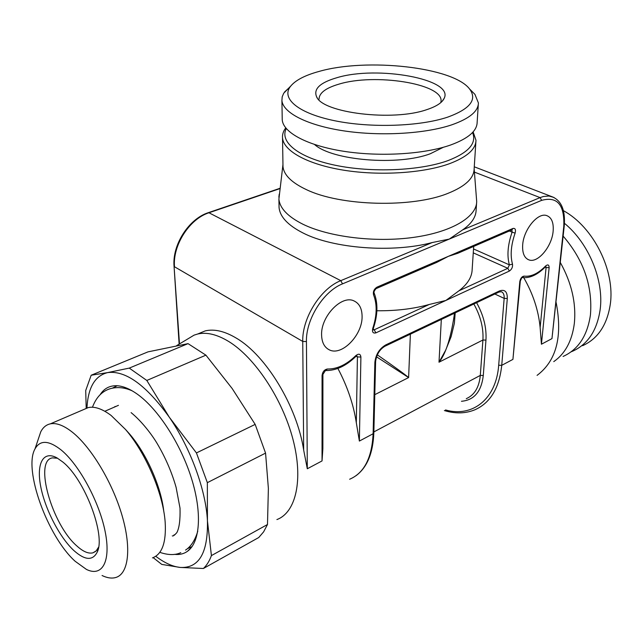 <?xml version="1.0" encoding="UTF-8"?>
<svg xmlns="http://www.w3.org/2000/svg" width="643" height="643" viewBox="0 0 643 643"><rect width="100%" height="100%" fill="white"/><g stroke="black" fill="none" stroke-linecap="round" stroke-linejoin="round"><path stroke-width="0.96" d="M563.437 210.687C593.368 226.915 615.367 270.735 610.263 304.485C607.048 325.045 597.829 338.781 582.614 345.693M571.153 351.801L572.632 351.199C587.815 344.31 596.977 330.534 600.12 309.854C604.227 280.621 588.795 243.142 564.458 223.314M563.164 236.126C583.707 260.085 592.79 286.368 590.427 314.982C587.348 335.783 578.234 349.607 563.083 356.455M560.375 262.625C571.675 283.008 576.321 303.303 574.328 323.501C572.021 340.999 565.165 353.706 553.76 361.623M556.163 302.604C562.705 336.675 556.34 360.932 537.074 375.375M551.967 338.612L563.774 226.408L564.241 225.902L551.967 338.612L541.43 344.222L540.136 327.512C538.48 310.352 533.015 293.747 523.748 277.696M512.929 359.381L519.793 281.586L520.316 280.983L512.929 359.381L501.733 365.337L498.687 365.248C496.187 399.568 472.155 417.588 445.511 409.945M321.588 334.77C321.765 342.365 324.361 347.397 329.385 349.88C341.795 356.351 362.403 335.124 362.089 316.653C362.065 308.584 359.3 303.303 353.787 300.82C341.537 294.872 320.905 316.364 321.588 334.77M553.141 231.159C551.983 246.357 538.014 263.252 529.125 259.965C524.342 258.173 522.196 253.109 522.687 244.79C523.619 229.623 537.669 212.463 546.478 215.509C551.565 217.31 553.784 222.526 553.141 231.159M376.87 310.754C395.967 310.971 413.417 308.881 429.235 304.477L445.856 300.458L458.965 290.789C467.622 284.118 472.018 276.956 472.163 269.329L473.69 246.422M512.905 228.474C515.26 228.04 515.999 229.591 515.115 233.128C510.984 245.071 510.116 255.432 512.503 264.193C512.825 267.094 511.78 269.385 509.369 271.057L375.874 332.865C373.004 333.58 371.967 332.061 372.771 328.3C376.999 315.536 377.256 304.388 373.551 294.84C372.892 291.625 374.049 289.053 377.007 287.132L512.905 228.474L511.924 229.889L457.808 253.286L448.316 256.348L436.782 262.376L376.388 288.49M282.96 164.6L278.909 199.073C279.785 208.236 287.783 216.611 302.885 224.214C328.959 237.026 375.199 242.732 413.473 237.396C451.82 232.099 476.744 216.94 476.688 201.492L474.148 168.635M563.774 226.408C564.715 204.82 557.336 196.139 541.647 200.359L449.28 239.083L432.233 242.548C392.664 253.141 333.114 248.528 302.949 232.943C287.903 225.259 279.946 216.787 279.062 207.52L279.022 205.318M197.763 333.974L205.278 330.872C214.376 328.766 224.769 331.209 236.455 338.218C265.937 355.378 297.05 406.384 303.673 450.068L307.306 468.763L306.438 341.554C305.795 319.418 323.493 291.247 342.51 283.86L449.28 239.083L462.703 229.848C471.552 223.651 476.029 217.012 476.125 209.931L476.559 203.325M278.861 197.152L279.239 194.154M473.827 303.994C480.578 316.051 483.608 328.059 482.917 340.01L439 362.21L445.639 350.242L451.137 336.619L454.368 323.308L455.196 312.852M374.789 394.665L408.618 377.57L376.517 356.817M410.379 334.151L408.618 377.57C405.452 374.773 395.019 367.193 377.304 354.823M441.323 319.45L439 362.21C445.478 354.422 450.534 338.974 454.159 315.858M187.161 339.311L194.098 335.132L197.666 334.014C206.716 331.933 217.069 334.432 228.739 341.505C254.821 357.444 282.357 398.732 292.927 439.201C303.584 479.71 295.965 512.551 276.892 519.568M322.063 375.472L322.915 374.411L322.866 448.726L322.039 460.927L322.063 375.472C322.625 371.718 324.41 369.564 327.424 369.01C337.036 369.17 346.513 364.694 355.844 355.595C358.754 353.369 360.442 353.843 360.9 357.026L359.373 441.066L356.318 422.781C353.537 404.511 347.389 386.395 337.88 368.439M255.175 424.396L265.567 453.114L268.38 488.463L267.488 524.511L211.418 555.592L207.44 520.838L207.351 482.66L196.436 452.929L255.175 424.396L232.147 388.501L205.913 355.161L188.037 343.635L148.003 351.866L91.177 375.231L85.712 390.518L86.202 408.466M207.351 482.66L265.567 453.114M196.436 452.929L169.278 417.178C146.154 385.133 125.626 370.272 107.67 372.594C94.923 375.745 88.011 387.6 86.942 408.144M155.767 556.275C164.415 562.866 172.525 566.579 180.096 567.431C198.976 568.508 208.091 552.972 207.44 520.838C205.937 490.103 190.441 447.793 169.278 417.178L146.813 380.455L205.913 355.161M91.177 375.231L107.67 372.594L129.267 368.101L146.813 380.455M174.317 554.338C179.317 554.949 183.697 553.945 187.443 551.316C200.11 542.483 202.336 512.985 191.493 478.4C180.699 443.839 158.154 409.117 137.586 394.352C129.942 388.886 122.998 386.009 116.753 385.728C109.543 385.535 103.981 388.557 100.051 394.81M117.155 385.752L112.437 388.139M192.096 546.558L187.29 548.76M163.812 511.675C161.248 486.992 146.58 453.709 129.629 434.041L125.658 429.62M83.405 409.663L88.284 407.574C94.682 406.223 102.293 408.852 111.118 415.458L125.514 429.46C145.84 452.985 163.274 493.808 165.179 522.357C166.344 542.475 162.1 554.314 152.455 557.883M102.06 575.517C107.301 578.033 111.93 578.676 115.957 577.446C128.584 573.644 131.686 548.23 122.009 515.316C112.404 482.451 91.298 447.383 72.603 432.385C63.922 425.489 56.512 422.636 50.371 423.841L88.284 407.574M38.218 439.33L40.734 431.871C42.993 427.418 46.208 424.742 50.371 423.841M75.183 561.299C47.534 536.543 23.228 469.334 34.995 448.91C40.027 439.836 48.788 440.222 61.27 450.068C79.21 464.841 99.287 501.878 105.163 531.6C111.199 561.443 102.229 577.285 86.451 569.425L75.183 561.299M73.832 550.512C84.924 560.399 92.713 560.937 97.206 552.136C105.991 535.33 84.627 479.107 62.757 461.971L56.962 457.88C43.129 450.221 36.273 463.683 40.686 486.373C44.97 508.983 59.494 537.21 73.832 550.512M98.572 547.177L96.193 550.882L92.962 552.819C88.485 553.945 83.092 551.638 76.774 545.883C51.89 524.447 33.701 460.444 52.429 457.88L57.565 458.226M319.057 99.255C319.065 93.042 325.712 88.003 339.006 84.12C374.459 73.133 442.046 83.477 441.074 100.742L440.873 102.534M336.795 77.739C320.037 82.634 313.302 88.983 316.605 96.796C322.601 112.927 392.817 121.607 426.614 109.704C436.259 106.537 442.111 102.759 444.16 98.355C454.288 79.081 377.144 65.305 336.795 77.739M469.575 88.983C453.066 66.993 366.631 57.693 319.073 71.429C304.589 75.384 294.952 80.504 290.17 86.789C281.288 98.805 298.569 113.377 334.698 120.739C370.689 128.15 419.686 126.51 447.576 117.171C470.154 108.972 477.484 99.577 469.575 88.983L474.952 94.384L478.4 102.952C478.279 111.319 469.438 118.601 451.876 124.798C425.425 133.784 380.833 136.429 344.069 130.915C307.241 125.417 282.96 112.806 281.915 100.549L282.189 96.852L283.708 93.235L290.604 86.202M471.295 90.711L474.952 94.384M478.304 104.455L477.146 122.331C477.002 130.987 468.217 138.526 450.783 144.94C424.533 154.232 380.326 156.988 343.876 151.314C307.37 145.656 283.282 132.627 282.237 119.952L281.915 100.549M282.205 118.111L282.237 119.952M314.54 144.506C332.182 160.541 398.25 166.031 430.392 153.709L443.373 147.263M286.272 128.576C279.295 141.918 298.256 157.543 334.963 165.195C371.558 172.895 420.192 170.797 448.083 160.565C468.763 152.512 476.921 143.156 472.541 132.506M285.725 127.909C283.306 131.132 282.237 134.475 282.526 137.932C283.571 150.992 307.483 164.383 343.7 170.194C379.852 176.021 423.705 173.168 449.77 163.587C467.083 156.972 475.82 149.208 475.981 140.295L473.127 131.863M282.944 164.986L282.992 166.577C283.828 174.968 291.601 182.636 306.317 189.589C340.364 206.17 412.251 208.099 448.163 193.27C465.275 186.357 473.931 178.24 474.132 168.916L475.876 141.894M153.155 557.634L161.755 564.401L180.096 567.431L203.397 568.492L258.743 537.524L263.614 531.865L267.488 524.511M211.418 555.592C209.417 561.066 206.741 565.366 203.397 568.492M129.267 368.101L188.037 343.635M444.369 410.564C455.332 413.883 465.516 413.618 474.928 409.776C490.312 402.936 499.249 388.131 501.733 365.337L507.303 298.473L504.168 298.384L498.687 365.248M359.373 441.066L373.117 433.752L374.869 362.459C375.705 354.566 379.322 348.723 385.704 344.929L499.482 290.933C504.771 289.125 507.375 291.641 507.303 298.473M307.306 468.763L322.039 460.927M519.793 281.586C520.492 278.226 521.939 276.41 524.141 276.12C531.014 276.964 538.167 273.58 545.61 265.985C547.876 264.177 549.058 264.731 549.138 267.649L541.43 344.222M509.369 271.057L507.817 268.3L458.965 290.789M473.521 248.937L509.385 264.868L507.817 268.3L473.264 252.852M377.007 287.132L376.115 288.603C374.322 290.596 373.663 292.051 374.13 292.991L373.551 294.84M429.235 304.477L374.218 329.803L373.173 329.24M375.874 332.865L374.218 329.803L373.229 329.899M342.51 283.86L340.774 280.653C320.712 288.385 302.025 318.116 302.749 341.441L174.486 266.757C172.581 245.144 189.564 218.781 209.152 212.696L279.946 188.6M432.233 242.548L340.774 280.653L208.589 212.584L279.986 188.303M179.132 344.142L174.052 266.226L179.493 343.925M208.388 212.648L208.589 212.584C188.978 218.628 172.147 244.678 174.052 266.226M494.845 294.012L504.168 298.384C504.369 294.807 503.405 292.581 501.267 291.705L498.88 292.091M476.592 302.684C483.568 315.223 486.687 327.697 485.947 340.107L483.287 375.496C481.398 391.579 474.124 400.171 461.465 401.28M373.864 431.919L480.305 375.408L482.917 340.01L485.947 340.107M466.279 398.668C474.478 395.075 479.156 387.319 480.305 375.408L483.287 375.496M374.869 362.459L375.616 361.535C376.549 354.51 379.651 349.414 384.932 346.247L385.704 344.929M499.482 290.933L498.63 292.211L385.165 346.135M355.981 475.732C367.097 467.501 373.044 453.186 373.84 432.771L373.117 433.752C371.935 457.929 364.107 473.087 349.639 479.236M327.424 369.01L325.446 370.529L322.915 374.411M355.844 355.595L355.86 356.423C346.111 365.939 336.08 370.641 325.792 370.545M355.941 356.343L356.736 355.579L357.412 356.921L356.318 422.781M360.9 357.026L357.412 356.921L356.118 356.182M114.068 407.236L115.386 406.456M173.827 535.064L175.025 534.598M306.438 341.554L302.749 341.441L303.673 450.068M474.421 172.099L540.08 197.61L462.703 229.848M553.977 197.449L548.929 196.019L543.415 196.501L540.08 197.61L541.647 200.359M509.377 230.99L512.101 232.131C507.753 244.734 506.845 255.641 509.385 264.868L512.503 264.193M545.658 266.266L545.545 266.684M545.843 266.419L546.084 267.56L545.111 267.142M549.138 267.649L546.084 267.56L540.136 327.512M545.61 265.985L545.465 266.773C537.588 274.802 529.856 278.395 522.277 277.551M524.141 276.12L521.907 277.495L520.316 280.983M511.924 229.889L512.101 232.131L515.115 233.128M372.771 328.3L373.406 328.163C377.827 314.845 378.068 303.118 374.13 292.991M278.909 199.073L279.062 207.52M454.32 313.27L454.159 315.85M197.666 334.014L205.278 330.872M191.718 547.089L187.443 551.316M114.84 406.665L114.261 407.156M118.441 405.339L104.817 411.271M129.629 434.041L125.514 429.46M34.995 448.91L40.734 431.871M98.548 547.217L97.206 552.136M95.453 551.541L92.962 552.819M441.074 100.742L441.026 101.707M317.168 97.712L316.605 96.796M442.159 101.289L444.16 98.355M290.17 86.789L284.487 92.053M282.992 166.577L282.526 137.932M176.64 345.645L194.098 335.132M373.84 432.771L375.616 361.535M474.269 166.802L551.115 196.372C561.154 199.893 565.535 209.739 564.241 225.902M373.181 329.875L373.39 328.203M327.488 348.787L329.385 349.88M529.125 259.965L527.614 259.306M180.779 552.675C175.161 555.295 168.169 555.182 159.802 552.337M131.1 412.621C141.621 421.141 151.772 434.515 156.948 443.172C165.331 457.269 171.713 471.986 176.094 487.314L180.016 508.155C180.337 519.793 179.293 527.935 176.881 532.565C174.526 535.265 172.999 536.366 172.292 535.876M132.281 390.896C124.83 387.528 117.645 386.756 110.717 388.565C102.309 390.928 96.225 397.157 92.463 407.244M197.771 531.198C195.094 540.208 191.019 546.502 185.546 550.087"/></g></svg>
